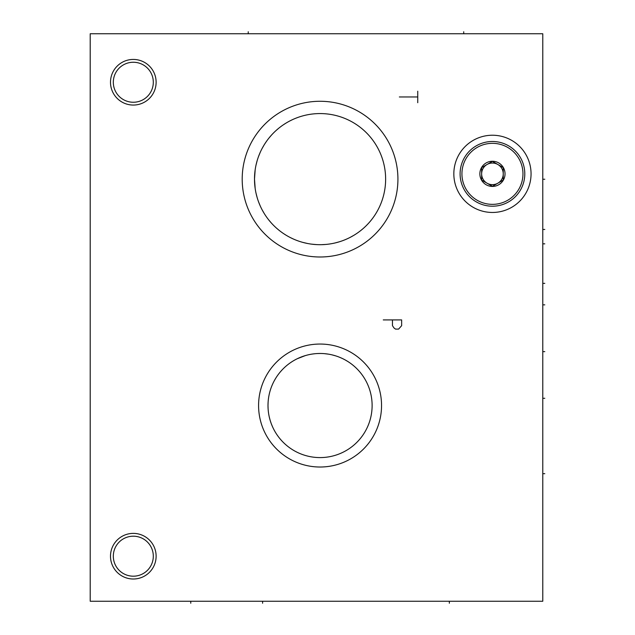 <?xml version="1.0" encoding="UTF-8"?>
<svg xmlns="http://www.w3.org/2000/svg" width="635" height="635" viewBox="0 0 635 635"><rect width="100%" height="100%" fill="white"/><g stroke="black" fill="none" stroke-linecap="round" stroke-linejoin="round"><path stroke-width="0.95" d="M542.782 33.75L90.21 33.75L90.21 601.25L542.782 601.25L542.782 33.75M133.31 59.436A22.812 22.812 0 0 1 156.123 82.248A22.812 22.812 0 0 1 133.31 105.061A22.812 22.812 0 0 1 110.498 82.248A22.812 22.812 0 0 1 133.31 59.436M133.31 533.384A22.812 22.812 0 0 1 156.123 556.197A22.812 22.812 0 0 1 133.31 579.009A22.812 22.812 0 0 1 110.498 556.197A22.812 22.812 0 0 1 133.31 533.384M242.197 179.133A77.859 77.859 0 0 1 320.064 101.275A77.859 77.859 0 0 1 397.923 179.133A77.859 77.859 0 0 1 320.064 256.992A77.859 77.859 0 0 1 242.197 179.133M258.58 405.535A61.484 61.484 0 0 1 320.064 344.051A61.484 61.484 0 0 1 381.548 405.535A61.484 61.484 0 0 1 320.064 467.019A61.484 61.484 0 0 1 258.58 405.535M453.834 173.847A38.616 38.616 0 0 1 492.442 135.231A38.616 38.616 0 0 1 531.058 173.847A38.616 38.616 0 0 1 492.442 212.463A38.616 38.616 0 0 1 453.834 173.847M268.875 396.042L269.026 395.24M268.121 402.042L268.002 405.535A52.062 52.062 0 0 0 320.064 457.589A52.062 52.062 0 0 0 372.118 405.535A52.062 52.062 0 0 0 320.064 353.473A52.062 52.062 0 0 0 268.002 405.535L268.089 408.503M268.002 405.551L268.073 408.353M268.287 411.02L268.565 413.187M269.248 416.862L270.169 420.394M270.216 420.568L271.137 423.331M271.28 423.728L272.542 426.799M273.883 429.57L274.122 430.022M276.963 434.737L277.971 436.166M280.479 439.341L281.615 440.634M283.599 442.69L284.44 443.492M268.518 412.853L268.295 411.083M268.113 408.948L268.002 405.535M269.526 418.044L269.724 418.806M269.788 419.052L270.502 421.473M272.09 425.752L272.383 426.434M278.019 436.237L278.892 437.396M280.599 439.491L281.218 440.198M282.972 442.063L283.424 442.524M284.536 443.587L284.948 443.968L284.536 443.587M269.883 391.66L269.756 392.136M274.296 380.714L275.63 378.404L274.296 380.714M279.67 372.689L279.019 373.507M282.178 369.824L280.956 371.165M269.867 391.724L269.74 392.184M307.022 355.132L305.554 355.536M314.595 353.758L312.706 353.997M317.563 353.528L320.492 353.473L317.563 353.528M324.398 353.655L328.255 354.124L324.398 353.655M333.573 355.259L335.534 355.822M342.305 358.457L339.709 357.322M343.249 358.918L344.114 359.362L343.249 358.918M345.638 360.188L347.52 361.307M355.33 367.236L354.219 366.244M340.717 357.743L341.733 358.196M335.677 355.87L332.034 354.87M301.8 356.775L297.132 358.791M297.283 358.719L305.268 355.616M345.226 359.958L347.869 361.521M354.139 366.173L355.759 367.633M360.41 372.634L361.204 373.634M254.667 183.809L255.167 188.46L254.5 179.133L255.167 169.807L254.667 174.458M255.984 165.227L257.127 160.758L255.984 165.227M258.556 156.432L260.247 152.289L258.556 156.432M262.16 148.376L264.263 144.701L262.16 148.376M264.612 144.145L266.517 141.295L264.597 144.177M268.875 138.168L271.304 135.303L268.875 138.168M276.273 130.334L278.765 128.207L276.273 130.334M283.647 124.611L286.02 123.095L283.647 124.611M290.52 120.602L292.6 119.594L290.52 120.602M296.299 118.023L297.878 117.435L296.299 118.023M255.984 193.032L257.127 197.509L255.984 193.032M258.556 201.835L260.247 205.978L258.556 201.835M262.16 209.891L264.263 213.558L262.16 209.891M268.875 220.099L271.304 222.964L268.875 220.099M273.78 225.568L274.249 226.036L273.78 225.568M276.273 227.933L278.773 230.06L276.273 227.933M283.647 233.656L286.02 235.164L283.647 233.656M296.553 240.332L297.878 240.832L296.545 240.332M293.156 238.919L290.52 237.665M302.641 242.34L306.888 243.356M311.237 244.102L315.643 244.546M297.156 240.562L296.68 240.387M293.695 239.157L294.434 239.482L293.695 239.157M254.5 179.133A65.564 65.564 0 0 1 320.064 113.57A65.564 65.564 0 0 1 385.628 179.133A65.564 65.564 0 0 1 320.064 244.697A65.564 65.564 0 0 1 254.5 179.133M325.382 244.483L327.144 244.308L325.382 244.483M335.534 242.848L339.527 241.737M345.242 239.665L347.48 238.689M351.163 236.847L352.282 236.228M366.395 225.512L367.546 224.345M339.352 241.792L337.185 242.419L339.352 241.792M335.066 242.959L339.336 241.8L335.066 242.959M350.218 237.347L353.711 235.402M356.132 233.878L356.552 233.601M360.974 230.37L362.855 228.806L360.974 230.37M367.292 224.607L367.736 224.139M370.046 221.559L369.284 222.448M368.3 223.536L367.205 224.695M302.887 242.403L307.396 243.459L302.887 242.403M312.317 244.237L313.515 244.372M323.707 244.594L322.421 244.65L323.707 244.594M326.017 244.427L321.342 244.681M316.667 244.61L311.999 244.197M153.305 82.248A19.995 19.995 0 0 1 133.31 102.251A19.995 19.995 0 0 1 113.316 82.248A19.995 19.995 0 0 1 133.31 62.254A19.995 19.995 0 0 1 153.305 82.248M153.305 556.197A19.995 19.995 0 0 1 133.31 576.191A19.995 19.995 0 0 1 113.316 556.197A19.995 19.995 0 0 1 133.31 536.202A19.995 19.995 0 0 1 153.305 556.197M461.931 173.847A30.512 30.512 0 0 1 492.442 143.335A30.512 30.512 0 0 1 522.962 173.847A30.512 30.512 0 0 1 492.442 204.359A30.512 30.512 0 0 1 461.931 173.847M505.031 173.847A12.581 12.581 0 0 0 492.442 161.258A12.581 12.581 0 0 0 479.862 173.847A12.581 12.581 0 0 0 492.442 186.428A12.581 12.581 0 0 0 505.031 173.847M460.097 173.847A32.353 32.353 0 0 1 492.442 141.494A32.353 32.353 0 0 1 524.796 173.847A32.353 32.353 0 0 1 492.442 206.2A32.353 32.353 0 0 1 460.097 173.847M503.245 173.847L503.245 167.608L497.848 164.489A10.803 10.803 0 0 1 497.848 183.197A10.803 10.803 0 0 1 481.64 173.847L481.64 180.086L487.045 183.197A10.803 10.803 0 0 1 487.045 164.489A10.803 10.803 0 0 1 503.245 173.847L503.245 180.086L492.442 186.317L481.64 180.086M492.442 161.369L487.045 164.489A10.803 10.803 0 0 0 481.64 173.847L481.64 167.608L492.442 161.369L503.245 167.608M492.442 186.317L497.848 183.197M248.237 31.75L248.237 33.75L248.237 31.75M463.717 31.75L463.717 33.75L463.717 31.75M417.743 91.218L417.743 102.711M417.743 96.964L399.359 96.964M383.27 319.913L401.653 319.913L401.653 325.66L398.589 329.105L395.526 329.105L393.994 327.962L392.462 325.66L392.462 319.913M542.782 229.465L544.79 229.465L542.782 229.465M542.782 473.678L544.79 473.678L542.782 473.678M542.782 243.832L544.79 243.832M542.782 304.856L544.79 304.856M542.782 351.631L544.79 351.631M542.782 398.288L544.79 398.288M542.782 179.245L544.79 179.245M542.782 283.369L544.79 283.369M449.35 601.25L449.35 603.25L449.35 601.25M190.77 601.25L190.77 603.25L190.77 601.25M262.596 601.25L262.596 603.25L262.596 601.25"/></g></svg>
